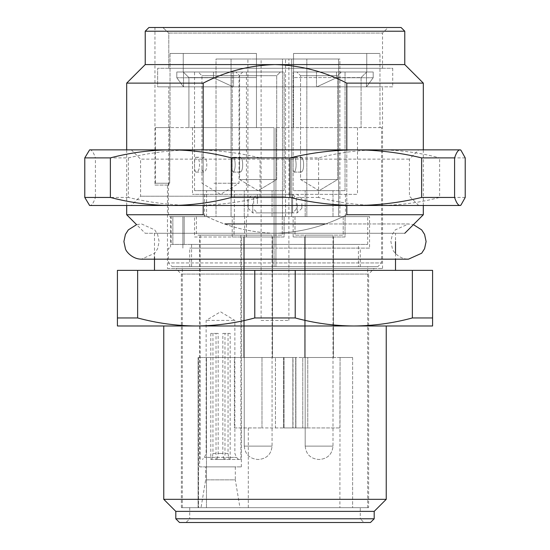 <?xml version="1.0" encoding="UTF-8"?>
<svg xmlns="http://www.w3.org/2000/svg" width="550" height="550" viewBox="0 0 550 550"><rect width="100%" height="100%" fill="white"/><g stroke="black" fill="none" stroke-linecap="round" stroke-linejoin="round"><path stroke-width="0.41" stroke-dasharray="2.75 2.06" d="M367.696 507.671L182.304 507.671L367.696 507.671L367.696 266.661L182.304 266.661L367.696 266.661M182.304 507.671L182.304 266.661M339.886 507.671L352.619 507.671L339.886 507.671L340.072 357.5L352.619 357.5L352.619 507.671L198.502 507.671L352.619 507.671L352.619 357.5L307.766 357.5L352.619 357.5L340.072 357.5L339.886 427.948M205.666 466.881L235.324 466.881L205.666 466.881L205.666 479.861L235.324 479.861L239.958 507.671L201.025 507.671L239.958 507.671M235.324 466.881L235.324 479.861L205.666 479.861L201.025 507.671M358.428 266.661L191.572 266.661L358.428 266.661L358.428 244.413L191.572 244.413L358.428 244.413M191.572 266.661L191.572 244.413M206.47 357.5L234.396 357.5L206.47 357.5L206.47 507.671L248.304 507.671L198.096 507.671L198.096 357.5L198.096 507.671L206.47 507.671L206.47 357.5M198.096 507.671L198.502 507.671L198.096 507.671M272.525 236.995L272.525 357.5L243.788 357.5L272.525 357.5L243.788 357.5L272.525 357.5L272.525 236.995L243.788 236.995L243.788 357.5L243.788 236.995L272.525 236.995M333.465 236.995L333.465 357.5L304.728 357.5L333.465 357.5L304.728 357.5L333.465 357.5L333.465 236.995L304.728 236.995L304.728 357.5L304.728 236.995L333.465 236.995M171.181 244.413L172.851 244.413L171.181 244.413L171.181 216.604L172.851 216.604L172.851 244.413L184.174 244.413L172.851 244.413L172.851 216.604L171.181 216.604M199.636 466.881L241.354 466.881L199.636 466.881L199.636 236.995L241.354 236.995L199.636 236.995M241.354 466.881L241.354 236.995M232.203 236.995L232.203 216.604L284.109 216.604L232.203 216.604L284.109 216.604L232.203 216.604L232.203 236.995L284.109 236.995L284.109 216.604L284.109 236.995L232.203 236.995M293.143 236.995L293.143 216.604L345.049 216.604L293.143 216.604L345.049 216.604L293.143 216.604L293.143 236.995L345.049 236.995L345.049 216.604L345.049 236.995L293.143 236.995M338.614 216.604L338.614 59.015L291.692 59.015L338.614 59.015L338.614 216.604L291.692 216.604L291.692 59.015L291.692 216.604L306.831 216.604L306.831 59.015L306.831 216.604L291.692 216.604L338.614 216.604M194.542 236.995L246.448 236.995L194.542 236.995L194.542 216.604L246.448 216.604L194.542 216.604M246.448 236.995L246.448 216.604M339.886 59.015L338.614 59.015L339.886 59.015L339.886 216.604M261.099 320.423L288.901 320.423L261.099 320.423L261.099 59.015L288.901 59.015L261.099 59.015M288.901 320.423L288.901 59.015M234.396 427.948L261.979 427.948L234.396 427.948L234.396 357.5L261.979 357.5L234.396 357.5L234.396 427.948M292.999 427.948L307.766 427.948L292.999 427.948L295.893 427.948L292.999 427.948L292.999 357.5L198.502 357.5L295.893 357.5L261.979 357.5L295.893 357.5L292.999 357.5L292.999 427.948M275.433 427.948L295.893 427.948L261.979 427.948L275.433 427.948L275.433 357.5L275.433 427.948M307.766 427.948L340.072 427.948L283.594 427.948L307.766 427.948L307.766 357.5L302.768 357.5L307.766 357.5L307.766 427.948M340.072 357.5L283.594 357.5L340.072 357.5M184.174 244.413L367.696 244.413L184.174 244.413L184.174 216.604L184.174 244.413M184.174 216.604L367.696 216.604L184.174 216.604M216.012 216.604L247.899 216.604L216.012 216.604L231.062 216.604L216.012 216.604L216.012 59.015L247.899 59.015L216.012 59.015L216.012 216.604M282.48 216.604L231.062 216.604L306.831 216.604L282.48 216.604L282.48 59.015L285.56 59.015L231.062 59.015L231.062 216.604L231.062 59.015L285.56 59.015L282.48 59.015L282.48 216.604M231.062 59.015L216.012 59.015L231.062 59.015M282.48 59.015L306.831 59.015L282.48 59.015M224.971 333.396L222.833 333.396L222.833 453.454L223.41 457.387L204.497 457.387L212.369 457.387L212.946 453.454L212.946 333.396L210.808 333.396L210.808 459.463L224.971 459.463L224.971 333.396L230.182 333.396L230.182 459.463L240.886 459.463L216.019 459.463L216.019 333.396L210.808 333.396M239.594 235.139L200.104 235.139L239.594 235.139M243.066 216.604L196.391 216.604L243.066 216.604M197.924 235.139L244.599 235.139L197.924 235.139M216.019 333.396L218.157 333.396L218.157 453.454L217.573 457.387L236.493 457.387L228.621 457.387L228.044 453.454L228.044 333.396L230.182 333.396M218.157 333.396L212.946 333.396M207.041 320.423L234.864 320.423L207.041 320.423M230.182 459.463L229.364 459.463L228.621 457.387M229.364 459.463L216.019 459.463M207.474 216.604L234.396 216.604L207.474 216.604M233.516 190.644L206.587 190.644L233.516 190.644M244.805 190.644L194.542 190.644L244.805 190.644M244.805 71.995L194.542 71.995L244.805 71.995M196.185 172.109C193.923 172.556 193.93 156.833 196.185 157.272C200.626 156.826 200.64 172.556 196.185 172.109L203.129 172.109C208.051 172.556 208.038 156.826 203.129 157.272L201.953 161.136L201.953 168.245L203.129 172.109M196.185 157.272L203.129 157.272M199.657 71.995L242.742 71.995L199.657 71.995M237.854 75.701L201.953 75.701L237.854 75.701M213.998 183.232L239.037 183.232L213.998 183.232M216.837 459.463L217.573 457.387M222.833 333.396L228.044 333.396M210.808 459.463L224.971 459.463M224.153 459.463L223.41 457.387M211.626 459.463L212.369 457.387M181.376 507.671L181.376 274.072L175.814 268.51L374.186 268.51L368.624 274.072L181.376 274.072L368.624 274.072L368.624 507.671L181.376 507.671L368.624 507.671M360.277 507.671L189.722 507.671L360.277 507.671L360.277 518.794L189.722 518.794L186.01 522.5L363.99 522.5L186.01 522.5M189.722 507.671L189.722 518.794L360.277 518.794L363.99 522.5M167.475 268.51L382.525 268.51L167.475 268.51L167.475 185.082L168.795 185.082L168.795 86.824L382.525 86.824L168.795 86.824L168.795 185.082L167.475 185.082M382.525 268.51L382.525 86.824M168.795 86.824L157.637 86.824L157.637 68.289L157.637 86.824L168.795 86.824M168.795 68.289L157.637 68.289L168.795 68.289L168.795 33.062L162.834 27.5L168.795 33.062L168.795 68.289L382.525 68.289L168.795 68.289M162.834 27.5L388.087 27.5L162.834 27.5M154.956 185.082L168.795 185.082L154.956 185.082L154.956 27.5M392.728 86.824L157.637 86.824L392.728 86.824L392.728 68.289L157.637 68.289L392.728 68.289M401.067 27.5L148.933 27.5M404.772 31.206L145.228 31.206M353.794 325.985L196.206 325.985L432.582 325.985L432.582 317.955L412.369 317.955L412.369 270.366L295.212 270.366L295.212 317.955C314.476 323.166 334.008 325.841 353.794 325.985C373.581 325.841 393.106 323.166 412.369 317.955M404.772 64.577L145.228 64.577M423.314 83.119L346.803 83.119C324.383 71.486 300.451 65.306 275 64.577C249.81 65.251 225.878 71.424 203.197 83.119L126.686 83.119M423.314 149.861L423.314 205.48M423.314 214.748L346.803 214.748C324.383 226.38 300.451 232.561 275 233.289L145.228 233.289L136.586 224.647L141.515 223.939L154.701 229.873L157.609 234.403L159.129 241.553L157.609 248.703L154.701 253.234L141.515 259.167L408.485 259.167C399.094 259.215 392.796 251.178 392.391 248.703L390.871 241.553L392.391 234.403L395.299 229.873L408.485 223.939L224.867 223.939M346.803 83.119L346.803 214.748C324.122 226.435 300.19 232.616 275 233.289C249.81 232.616 225.878 226.435 203.197 214.748L126.686 214.748M395.505 233.289L154.495 233.289L395.505 233.289L395.505 241.553M154.495 233.289L154.495 256.699M154.495 270.366L395.505 270.366L154.495 270.366M395.505 253.461L395.505 259.167M374.186 268.51L175.814 268.51M179.52 522.5L370.48 522.5M175.814 518.794L374.186 518.794M168.795 33.062L382.525 33.062L168.795 33.062M175.814 511.376L374.186 511.376M163.762 499.324L386.237 499.324M163.762 325.985L386.237 325.985M254.788 317.955L254.788 270.366L137.631 270.366L137.631 317.955L117.418 317.955L117.418 325.985L196.206 325.985C215.992 325.841 235.524 323.166 254.788 317.955L295.212 317.955M145.228 233.289L275 233.289C249.549 232.561 225.617 226.38 203.197 214.748L203.197 83.119M346.803 149.861L346.803 205.48M203.197 149.861L203.197 205.48M137.631 317.955C156.894 323.166 176.419 325.841 196.206 325.985M275 233.289L404.772 233.289L275 233.289M254.788 270.366L295.212 270.366M117.418 317.955L117.418 270.366L137.631 270.366M412.369 270.366L432.582 270.366L432.582 317.955M155.423 183.232L169.682 183.232L155.423 183.232L155.423 127.614L170.026 127.614L169.682 183.232L169.682 127.614L155.423 127.614M189.722 266.661L274.072 266.661L189.722 266.661L189.722 248.119L274.072 248.119L274.072 266.661L274.072 127.614L274.072 266.661L172.109 266.661L168.396 262.948L274.072 262.948L168.396 262.948L168.396 248.119L170.555 248.119L170.555 216.604L168.396 216.604L170.555 216.604L170.555 248.119L168.396 248.119M296.319 198.062L296.319 209.186L296.319 198.062L292.614 194.356L292.614 203.624L292.614 194.356L274.072 194.356L274.072 216.604L170.555 216.604L274.072 216.604L274.072 248.119L189.722 248.119M274.072 203.624L274.072 127.614L256.458 127.614L274.072 127.614L274.072 203.624M252.752 203.624L252.752 212.891L252.752 203.624M296.319 209.186L292.614 212.891L292.614 203.624L292.614 212.891L252.752 212.891L248.119 208.258L248.119 203.624L248.119 208.258M256.458 53.453L256.458 127.614L256.458 53.453L170.026 53.453L170.026 127.614L170.026 53.453L256.458 53.453L256.458 77.557L256.458 71.995L183.232 71.995L188.911 77.557L183.232 71.995L256.458 71.995L256.458 53.453L183.232 53.453L256.458 53.453M183.535 86.824L233.53 86.824L233.53 71.995L183.535 71.995L183.535 86.824L183.535 71.995L233.53 71.995L233.53 86.824L183.404 86.824L233.056 86.824L183.404 86.824L176.798 77.742L176.798 71.995L183.535 71.995L176.798 71.995L176.798 77.742L183.535 86.824M182.882 216.604L182.882 248.119L182.882 216.604M256.458 127.614L256.458 77.557L256.458 127.614L170.026 127.614L188.911 127.614L188.911 77.557L188.911 127.614L256.458 127.614M170.026 53.453L183.232 53.453L183.232 71.995L183.232 53.453L170.026 53.453M172.109 266.661L274.072 266.661L274.072 194.356L192.5 194.356L274.072 194.356L252.752 194.356L248.119 198.99L248.119 203.624L248.119 198.99M213.503 71.995L233.53 71.995L213.503 71.995L213.503 77.742L233.056 86.824L213.503 77.742L213.503 71.995L176.798 71.995L213.503 71.995M233.53 86.824L233.056 86.824L233.53 86.824M188.911 77.557L256.458 77.557L188.911 77.557M274.072 127.614L192.5 127.614L274.072 127.614M176.798 77.742L213.503 77.742L176.798 77.742M377.891 266.661L275.928 266.661L275.928 127.614L275.928 266.661L377.891 266.661L381.604 262.948L275.928 262.948L381.604 262.948L381.604 127.614L379.974 127.614L381.604 127.614M257.386 203.624L257.386 194.356L257.386 203.624M275.928 203.624L275.928 127.614L293.542 127.614L293.542 53.453L293.542 127.614L293.542 71.995L293.542 127.614L379.974 127.614L379.974 53.453L379.974 127.614L275.928 127.614L357.5 127.614L275.928 127.614L275.928 216.604L369.552 216.604L275.928 216.604L275.928 203.624M297.248 203.624L297.248 212.891L297.248 203.624M253.681 203.624L253.681 198.062L253.681 203.624M369.552 248.119L275.928 248.119L275.928 266.661L275.928 248.119L360.277 248.119L275.928 248.119L275.928 216.604L275.928 248.119L369.552 248.119L369.552 216.604M360.277 266.661L275.928 266.661L360.277 266.661L360.277 248.119M301.881 203.624L301.881 208.258L301.881 203.624M293.542 53.453L379.974 53.453L293.542 53.453L293.542 71.995L366.768 71.995L361.089 77.557L366.768 71.995L293.542 71.995L293.542 53.453L366.768 53.453L293.542 53.453M366.465 86.824L316.47 86.824L316.47 71.995L366.465 71.995L366.465 86.824L366.465 71.995L316.47 71.995L316.47 86.824L366.596 86.824L316.944 86.824L366.596 86.824L373.203 77.742L373.203 71.995L366.465 71.995L373.203 71.995L373.203 77.742L366.465 86.824M379.974 53.453L366.768 53.453L366.768 71.995L366.768 53.453L379.974 53.453M361.089 77.557L361.089 127.614L361.089 77.557L293.542 77.557L361.089 77.557M336.497 71.995L316.47 71.995L336.497 71.995L336.497 77.742L316.944 86.824L336.497 77.742L336.497 71.995L373.203 71.995L336.497 71.995M316.47 86.824L316.944 86.824L316.47 86.824M301.881 198.99L297.248 194.356L275.928 194.356L357.5 194.356L257.386 194.356L253.681 198.062M373.203 77.742L336.497 77.742L373.203 77.742M275.928 216.604L345.448 216.604L275.928 216.604M418.303 149.861L131.319 149.861L418.303 149.861M409.056 159.129L140.587 159.129L409.056 159.129M284.762 196.206L140.587 196.206L284.762 196.206M285.436 205.48L131.319 205.48L285.436 205.48M89.609 149.861L459.903 149.861M465.217 157.884L439.629 157.884C419.691 152.659 399.52 149.978 379.115 149.861C358.71 149.978 338.539 152.659 318.601 157.884L260.04 157.884C238.349 152.659 216.404 149.978 194.212 149.861C172.012 149.978 150.074 152.659 128.384 157.884L95.411 157.884C93.658 152.659 91.884 149.978 90.097 149.861L89.114 150.15M318.601 157.884L318.601 197.45C338.539 202.682 358.71 205.356 379.115 205.48C399.52 205.356 419.691 202.682 439.629 197.45L439.629 157.884M465.217 197.45L439.629 197.45M128.384 157.884L128.384 197.45C150.074 202.682 172.012 205.356 194.212 205.48C216.404 205.356 238.349 202.682 260.04 197.45L260.04 157.884M318.601 197.45L260.04 197.45M128.384 197.45L95.411 197.45L95.411 157.884M89.114 205.191L90.097 205.48C91.884 205.356 93.658 202.682 95.411 197.45M459.903 205.48L89.609 205.48M258.699 459.463L257.599 459.463L258.699 459.463C266.798 458.652 271.246 454.204 272.064 446.119L244.255 446.119L272.064 446.119L244.255 446.119L272.064 446.119L272.064 235.139L244.255 235.139L272.064 235.139L244.255 235.139L272.064 235.139L272.064 446.119C271.246 454.204 266.798 458.652 258.713 459.463M281.614 216.604L234.053 216.604L281.614 216.604M234.699 235.139L282.26 235.139L234.699 235.139M240.116 179.52L276.698 179.52L240.116 179.52M239.992 172.109L240.116 172.088C243.547 171.882 243.54 157.506 240.116 157.293L239.621 158.276L239.621 171.112L240.116 172.088C243.547 171.882 243.54 157.506 240.116 157.293L239.621 158.276L239.621 171.112L239.992 172.109L232.774 172.109L232.203 169.757L232.203 159.624L232.774 157.272L239.992 157.272L232.897 157.293C235.916 157.506 235.916 171.882 232.897 172.088L239.992 172.109M276.196 75.701L239.614 75.701L276.196 75.701M244.626 216.604L272.064 216.604L244.255 216.604L272.064 216.604L244.255 216.604L244.626 216.604L244.599 235.139M244.626 190.644L272.064 190.644L244.626 190.644M236.507 71.995L280.404 71.995L236.507 71.995M232.897 190.644L284.109 190.644L232.897 190.644M283.415 71.995L232.203 71.995L283.415 71.995M232.774 172.109L232.203 169.757L232.203 159.624L232.897 157.293C235.916 157.506 235.916 171.882 232.897 172.088L232.774 172.109M319.639 459.463L318.539 459.463L319.639 459.463C327.731 458.652 332.186 454.204 332.998 446.119L305.188 446.119L332.998 446.119L305.188 446.119L332.998 446.119L332.998 235.139L305.188 235.139L332.998 235.139L305.188 235.139L332.998 235.139L332.998 446.119C332.186 454.204 327.731 458.652 319.653 459.463M342.554 216.604L294.993 216.604L342.554 216.604M295.639 235.139L343.2 235.139L295.639 235.139M301.056 179.52L337.638 179.52L301.056 179.52M300.933 172.109L301.056 172.088C304.487 171.882 304.48 157.506 301.056 157.293L300.561 158.276L300.561 171.112L301.056 172.088C304.487 171.882 304.48 157.506 301.056 157.293L300.561 158.276L300.561 171.112L300.933 172.109L293.714 172.109L293.143 169.757L293.143 159.624L293.714 157.272L300.933 157.272L293.837 157.293C296.856 157.506 296.856 171.882 293.837 172.088L300.933 172.109M337.136 75.701L300.554 75.701L337.136 75.701M305.566 216.604L332.998 216.604L305.566 216.604M305.566 190.644L332.998 190.644L305.566 190.644M297.447 71.995L341.344 71.995L297.447 71.995M293.837 190.644L345.049 190.644L293.837 190.644M344.355 71.995L293.143 71.995L344.355 71.995M293.714 172.109L293.143 169.757L293.143 159.624L293.837 157.293C296.856 157.506 296.856 171.882 293.837 172.088L293.714 172.109M198.502 357.5L198.502 507.671L198.502 357.5M261.979 427.948L261.979 357.5L261.979 427.948M295.714 357.5L295.714 427.948L295.714 357.5M302.768 427.948L302.768 357.5L302.768 427.948M292.861 427.948L292.861 357.5L292.861 427.948M284.048 357.5L284.048 427.948L284.048 357.5M212.946 453.454L222.833 453.454M228.044 453.454L218.157 453.454M248.304 507.671L248.304 427.948M295.893 427.948L295.893 357.5L295.893 427.948M283.594 357.5L283.594 427.948L283.594 357.5M367.696 244.413L367.696 216.604M247.899 216.604L247.899 59.015M285.56 216.604L285.56 59.015L285.56 216.604M240.886 459.463L240.886 235.139M238.569 459.463L236.493 457.387L234.864 453.454L234.864 320.423L220.495 311.788L206.126 320.423L206.126 453.454L204.497 457.387L202.421 459.463M234.396 216.604L234.396 190.644M246.448 190.644L246.448 71.995M201.953 161.136L201.953 75.701L198.248 71.995M242.742 71.995L239.037 75.701L239.037 183.232L220.495 194.37L201.953 183.232L201.953 168.245M200.104 459.463L200.104 235.139M196.391 216.604L196.391 235.139M206.587 216.604L206.587 190.644M194.542 190.644L194.542 71.995M382.525 68.289L382.525 33.062L388.087 27.5M126.686 149.861L126.686 205.48M168.396 183.232L168.396 216.604M204.552 194.356L204.552 216.604M192.5 127.614L192.5 194.356M301.881 208.258L297.248 212.891L257.386 212.891L253.681 209.186M357.5 127.614L357.5 194.356M345.448 194.356L345.448 216.604M325.126 223.939L408.485 223.939L413.414 224.647M418.681 205.48L409.413 196.206L409.413 159.129L418.681 149.861M131.319 149.861L140.587 159.129L140.587 196.206L131.319 205.48M244.255 446.119C245.066 454.204 249.521 458.652 257.599 459.463C249.521 458.652 245.066 454.204 244.255 446.119L244.255 235.139L244.255 446.119M282.26 216.604L282.26 235.139L282.26 216.604M258.156 190.664L239.614 179.52L239.614 171.112L239.614 179.52L258.156 190.664L276.698 179.52L276.698 75.701L280.404 71.995L276.698 75.701L276.698 179.52L258.156 190.664M239.614 158.276L239.614 75.701L235.909 71.995L239.614 75.701L239.614 158.276M272.064 216.604L272.064 190.644L272.064 216.604M284.109 190.644L284.109 71.995L284.109 190.644M232.203 190.644L232.203 169.757L232.203 190.644M232.203 159.624L232.203 71.995L232.203 159.624M244.255 216.604L244.255 190.644L244.255 216.604M234.053 216.604L234.053 235.139L234.053 216.604M305.188 446.119C306.006 454.204 310.454 458.652 318.539 459.463C310.454 458.652 306.006 454.204 305.188 446.119L305.188 235.139L305.188 446.119M343.2 216.604L343.2 235.139L343.2 216.604M319.096 190.664L300.554 179.52L300.554 171.112L300.554 179.52L319.096 190.664L337.638 179.52L337.638 75.701L341.344 71.995L337.638 75.701L337.638 179.52L319.096 190.664M300.554 158.276L300.554 75.701L296.849 71.995L300.554 75.701L300.554 158.276M332.998 216.604L332.998 190.644L332.998 216.604M345.049 190.644L345.049 71.995L345.049 190.644M293.143 190.644L293.143 169.757L293.143 190.644M293.143 159.624L293.143 71.995L293.143 159.624M305.188 216.604L305.188 190.644L305.188 216.604M294.993 216.604L294.993 235.139L294.993 216.604"/><path stroke-width="0.82" d="M370.48 522.5L179.52 522.5L175.814 518.794L374.186 518.794L370.48 522.5M374.186 518.794L374.186 511.376L175.814 511.376L175.814 518.794M404.772 31.206L145.228 31.206L148.933 27.5L401.067 27.5L404.772 31.206L404.772 64.577L423.314 83.119L423.314 149.861M374.186 511.376L386.237 499.324L163.762 499.324L163.762 325.985L196.206 325.985L117.418 325.985L117.418 317.955L137.631 317.955L137.631 270.366L254.788 270.366L254.788 317.955C235.524 323.166 215.992 325.841 196.206 325.985C176.419 325.841 156.894 323.166 137.631 317.955M175.814 511.376L163.762 499.324M145.228 31.206L145.228 64.577L404.772 64.577M386.237 499.324L386.237 325.985L196.206 325.985M423.314 205.48L423.314 214.748L346.803 214.748L346.803 205.48M413.414 224.647L421.664 229.873L424.579 234.403L426.099 241.553L424.579 248.703L421.664 253.234L408.485 259.167L141.515 259.167C132.131 259.215 125.833 251.178 125.421 248.703L123.901 241.553L125.421 234.403L128.336 229.873L136.586 224.647L126.686 214.748L203.197 214.748L203.197 205.48M154.495 256.699L154.495 270.366M395.505 241.553L395.505 253.461M395.505 259.167L395.505 270.366M145.228 64.577L126.686 83.119L203.197 83.119C225.617 71.486 249.549 65.306 275 64.577C300.19 65.251 324.122 71.424 346.803 83.119L423.314 83.119M295.212 317.955L295.212 270.366L412.369 270.366L412.369 317.955L432.582 317.955L432.582 325.985L353.794 325.985C334.008 325.841 314.476 323.166 295.212 317.955L254.788 317.955M346.803 83.119L346.803 149.861M203.197 83.119L203.197 149.861M412.369 317.955C393.106 323.166 373.581 325.841 353.794 325.985M137.631 270.366L117.418 270.366L117.418 317.955M295.212 270.366L254.788 270.366M432.582 317.955L432.582 270.366L412.369 270.366M459.903 149.861L89.609 149.861L84.782 157.884L110.371 157.884C130.309 152.659 150.48 149.978 170.885 149.861C191.29 149.978 211.461 152.659 231.399 157.884L289.96 157.884C311.651 152.659 333.596 149.978 355.788 149.861C377.987 149.978 399.926 152.659 421.616 157.884L454.589 157.884C456.342 152.659 458.116 149.978 459.903 149.861L460.886 150.15L465.217 157.884L465.217 197.45L460.886 205.191L459.903 205.48C458.116 205.356 456.342 202.682 454.589 197.45L454.589 157.884M421.616 157.884L421.616 197.45L454.589 197.45M421.616 197.45C399.926 202.682 377.987 205.356 355.788 205.48C333.596 205.356 311.651 202.682 289.96 197.45L289.96 157.884M84.782 157.884L84.782 197.45L89.609 205.48L170.885 205.48C150.48 205.356 130.309 202.682 110.371 197.45L110.371 157.884M231.399 157.884L231.399 197.45C211.461 202.682 191.29 205.356 170.885 205.48L459.903 205.48M84.782 197.45L110.371 197.45M231.399 197.45L289.96 197.45M126.686 83.119L126.686 149.861M126.686 205.48L126.686 214.748M404.772 233.289L423.314 214.748M224.867 223.939L325.126 223.939M460.391 149.861L460.886 150.143M460.391 205.48L460.886 205.191"/></g></svg>
